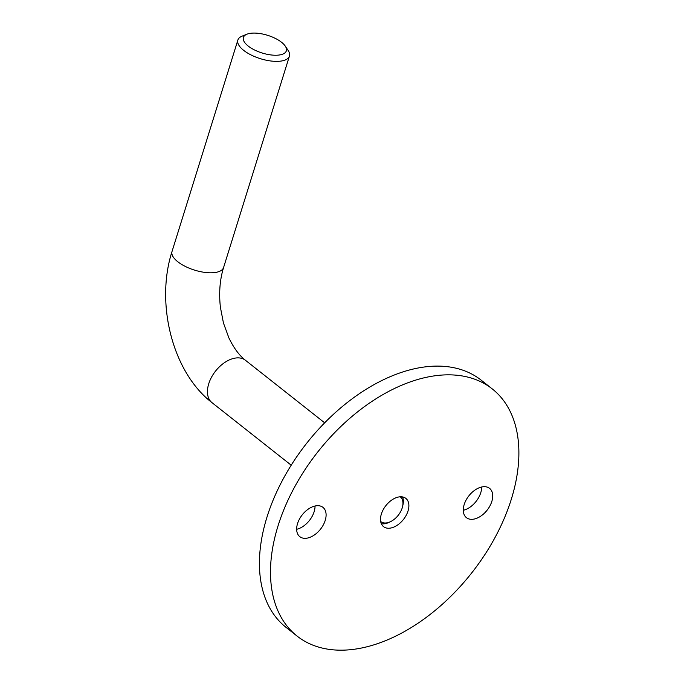 <?xml version="1.0" encoding="UTF-8"?>
<svg xmlns="http://www.w3.org/2000/svg" width="684" height="684" viewBox="0 0 684 684"><rect width="100%" height="100%" fill="white"/><g stroke="black" fill="none" stroke-linecap="round" stroke-linejoin="round"><path stroke-width="1.03" d="M481.664 486.999A18.673 11.611 -51.7 0 1 480.766 492.694A18.673 11.611 -51.7 0 1 463.273 510.281M491.83 501.432A18.673 11.611 -51.7 0 1 480.322 516.429A18.673 11.611 -51.7 0 1 466.428 517.66A18.673 11.611 -51.7 0 1 464.171 504.587A18.673 11.611 -51.7 0 1 475.679 489.59A18.673 11.611 -51.7 0 1 489.573 488.359A18.673 11.611 -51.7 0 1 491.83 501.432M315.042 505.998A18.673 11.611 -51.7 0 1 314.144 511.7A18.673 11.611 -51.7 0 1 296.659 529.288M325.208 520.43A18.673 11.611 -51.7 0 1 313.7 535.427A18.673 11.611 -51.7 0 1 299.806 536.666A18.673 11.611 -51.7 0 1 297.549 523.585A18.673 11.611 -51.7 0 1 309.065 508.588A18.673 11.611 -51.7 0 1 322.951 507.357A18.673 11.611 -51.7 0 1 325.208 520.43M381.364 514.026A17.998 11.183 128.3 0 0 383.536 526.637A17.998 11.183 128.3 0 0 396.925 525.449A17.998 11.183 128.3 0 0 408.023 510.991A17.998 11.183 128.3 0 0 405.843 498.388A17.998 11.183 128.3 0 0 392.454 499.576A17.998 11.183 128.3 0 0 381.364 514.026M278.055 525.808A157.474 97.889 -51.7 0 1 375.14 399.319A157.474 97.889 -51.7 0 1 492.275 388.922A157.474 97.889 -51.7 0 1 511.324 499.209A157.474 97.889 -51.7 0 1 414.239 625.698A157.474 97.889 -51.7 0 1 297.104 636.094A157.474 97.889 -51.7 0 1 278.055 525.808M297.104 636.094L286.04 627.365A157.474 97.889 -51.7 0 1 266.991 517.07A157.474 97.889 -51.7 0 1 364.076 390.59A157.474 97.889 -51.7 0 1 481.211 380.184L492.275 388.922M281.534 42.263A22.495 9.26 17.3 0 0 246.95 34.2A22.495 9.26 17.3 0 0 248.215 46.059A22.495 9.26 17.3 0 0 275.575 55.242A22.495 9.26 17.3 0 0 285.279 46.136A22.495 9.26 17.3 0 0 281.534 42.263M285.279 46.136L288.144 50.454A26.992 11.106 -162.7 0 1 289.426 56.105A26.992 11.106 -162.7 0 1 270.898 60.996A26.992 11.106 -162.7 0 1 243.658 50.351A26.992 11.106 -162.7 0 1 237.878 40.048A26.992 11.106 -162.7 0 1 242.145 36.124L246.95 34.2M380.68 521.507A15.749 9.79 128.3 0 0 390.701 521.567A15.749 9.79 128.3 0 0 402.209 507.904A15.749 9.79 128.3 0 0 402.577 506.528A15.749 9.79 128.3 0 0 400.2 496.798M402.508 496.917A17.998 11.183 -51.7 0 1 402.91 505.049L402.577 506.528M390.701 521.567L389.341 522.234A17.998 11.183 -51.7 0 1 381.339 523.73M245.462 360.288A26.992 16.784 -51.7 0 0 236.048 357.98A26.992 16.784 -51.7 0 0 208.74 383.75A26.992 16.784 -51.7 0 0 212.006 402.662C172.282 372.105 155.336 303.217 172.035 251.464A26.992 11.106 17.3 0 0 177.814 261.775A26.992 11.106 17.3 0 0 214.4 272.6A26.992 11.106 17.3 0 0 223.582 267.521C219.88 279.491 218.812 292.735 220.393 307.236L223.454 323.019L228.918 337.973C233.911 348.216 239.426 355.654 245.462 360.288L324.661 422.823M172.035 251.464L237.878 40.048M223.582 267.521L289.426 56.105M212.006 402.662L291.204 465.197"/></g></svg>
